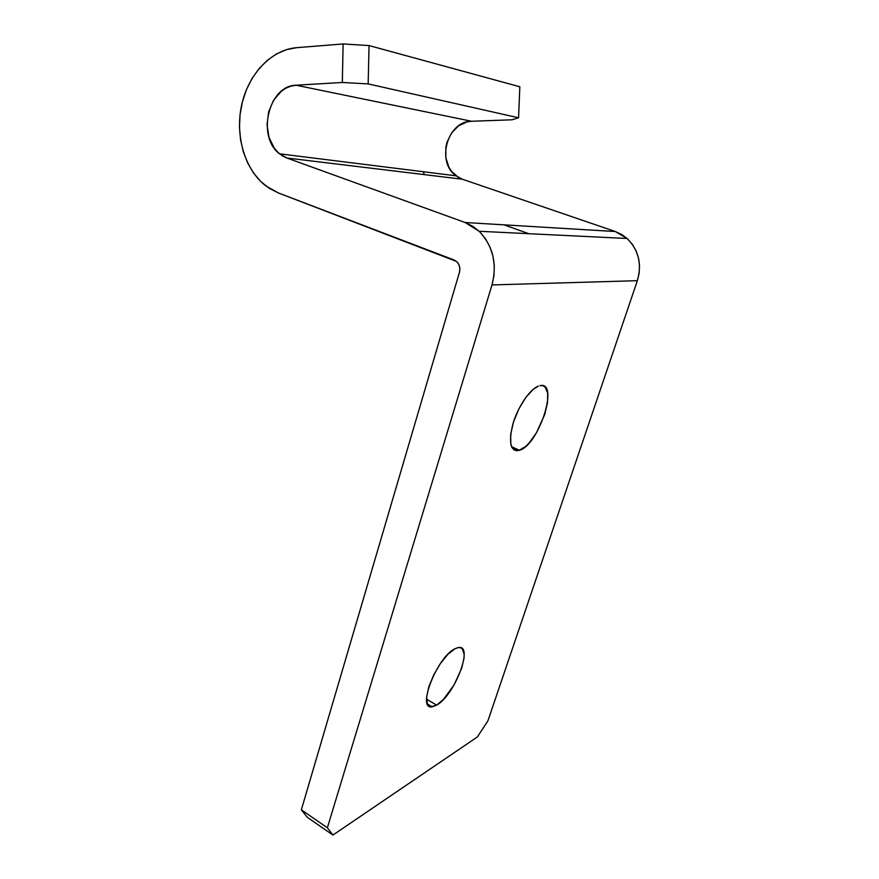 <?xml version="1.0" encoding="UTF-8"?>
<svg xmlns="http://www.w3.org/2000/svg" width="879" height="879" viewBox="0 0 879 879"><rect width="100%" height="100%" fill="white"/><g stroke="black" fill="none" stroke-linecap="round" stroke-linejoin="round"><path stroke-width="1.32" d="M436.632 705.145L426.568 699.146L436.632 705.145L443.576 699.299L454.08 684.917L461.75 668.073L464.024 658.14L464.145 654.13L462.288 648.768L460.365 647.647L457.86 647.647L454.861 648.801L458.223 647.581C474.297 643.944 454.828 695.333 436.632 705.145L432.171 706.837C416.283 710.32 436.962 657.042 454.861 648.801L447.84 654.383L440.379 663.579L433.688 674.984L428.853 686.741L426.656 696.948L427.414 703.991L428.864 705.969L430.941 706.826L436.632 705.145M519.049 450.411L511.754 447.07L519.049 450.411L525.796 446.312L529.4 442.664L536.421 432.831L544.672 414.657L547.518 402.758L547.683 393.045L545.079 386.991L542.815 385.683L540.014 385.628C559.637 380.937 538.75 445.356 519.445 450.29L519.049 450.411C510.391 451.312 508.359 442.434 512.951 423.777C517.94 406.746 529.883 389.177 538.387 386.101L533.223 389.298L525.741 397.539L518.775 409.098L513.468 422.107L510.666 434.435L510.798 444.115L511.952 447.477L513.775 449.685L516.171 450.674L519.049 450.411M518.566 117.797L511.941 119.797L471.583 121.258L296.08 85.219L342.327 82.472L368.158 83.901L518.566 117.797L519.841 86.779L369.048 45.565L368.158 83.901L518.566 117.797L519.841 86.779L369.048 45.565L343.118 43.95L369.048 45.565L368.158 83.901L342.327 82.472L296.08 85.219L471.583 121.258C447.29 120.972 435.929 162.099 456.014 175.811L462.376 179.228L615.333 231.54L465.09 222.497L479.143 231.276C493.053 245.988 497.338 263.865 491.998 284.928L637.352 280.687L487.922 720.824L477.385 736.943L332.943 835.05L307.243 817.272L301.343 809.823L459.431 272.347L459.86 268.556L459.014 264.876L457.003 261.865L454.146 259.997L278.335 192.94L265.788 185.876C244.999 169.878 234.968 136.388 241.549 105.524C248.054 74.671 270.941 49.762 296.641 47.675L343.118 43.95L342.327 82.472L343.118 43.95L296.641 47.675L286.323 49.685L276.413 53.982L267.227 60.376L259.019 68.65L252.031 78.506L246.461 89.625L242.45 101.678L240.099 114.303L239.462 127.103L240.549 139.739L243.318 151.836L247.702 163.044L253.57 173.042L260.777 181.524L269.106 188.227L278.335 192.94L456.564 261.459C459.53 264.37 460.486 267.996 459.431 272.347L301.343 809.823L307.243 817.272L332.943 835.05L327.362 827.776L491.998 284.928L637.352 280.687C642.099 264.139 638.681 250.075 627.112 238.495L615.333 231.54L465.09 222.497L286.851 158L462.376 179.228L286.851 158L279.555 153.814C256.492 137.003 268.381 85.472 296.08 85.219L290.927 86.12L285.95 88.164L281.313 91.273L273.567 100.261L268.622 111.93L267.051 124.818L268.996 137.377L274.248 148.112L277.929 152.364L282.17 155.704L286.851 158L465.09 222.497L472.759 226.277L479.637 231.759L485.45 238.747L489.944 246.966L492.943 256.064L494.306 265.689L493.976 275.446L491.998 284.928L327.362 827.776L301.343 809.823L327.362 827.776L332.943 835.05L477.385 736.943L487.922 720.824L637.352 280.687L639.132 273.226L639.516 265.557L638.473 257.997L636.055 250.845L632.364 244.384L627.54 238.879L621.783 234.539L615.333 231.54L462.376 179.228L458.289 177.349L451.421 171.196L448.85 167.12L445.818 157.605L445.851 147.265L447.037 142.167L451.575 132.916L458.53 125.851L467.057 121.884L471.583 121.258L511.941 119.797L518.566 117.797M503.931 224.826L528.817 233.704M424.008 173.866L423.37 171.746M511.578 446.697L519.445 450.29M479.143 231.276L627.112 238.495M456.014 175.811L279.555 153.814M427.414 703.991L432.171 706.837"/></g></svg>
